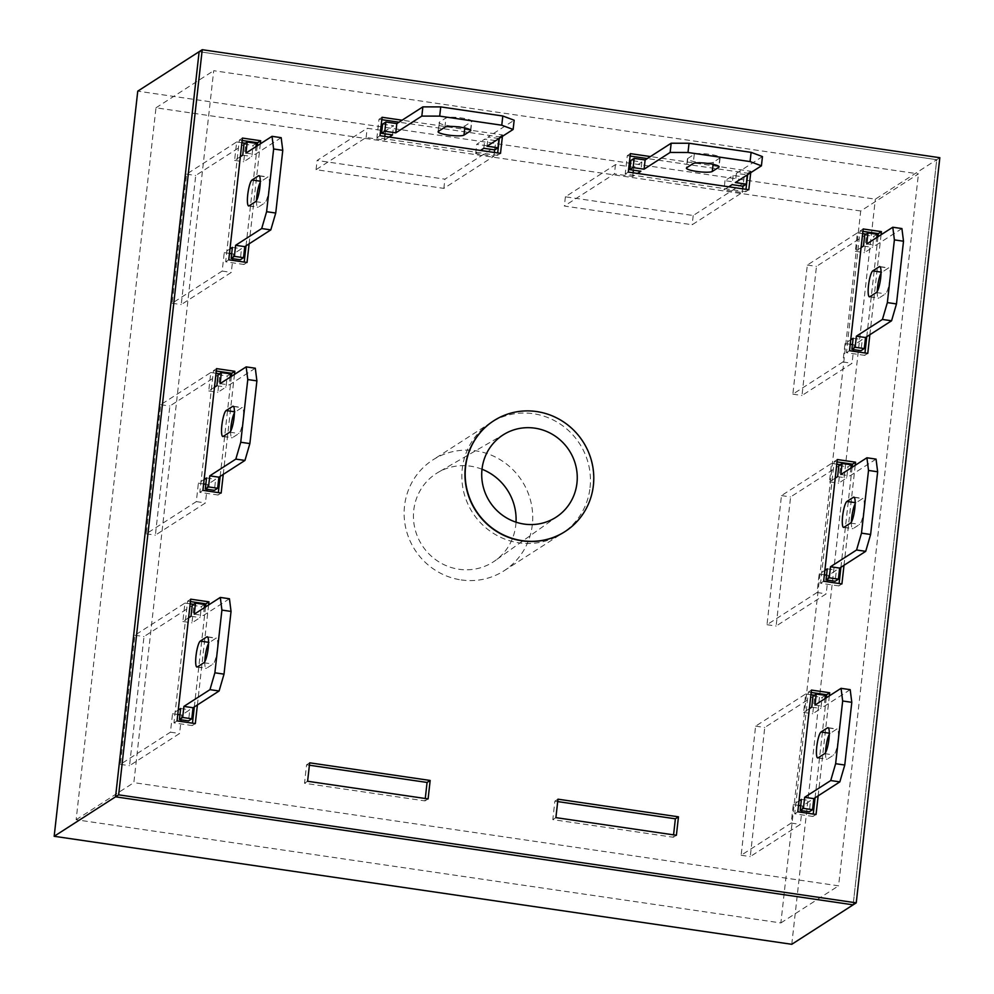<?xml version="1.0" encoding="UTF-8"?>
<svg xmlns="http://www.w3.org/2000/svg" width="994" height="994" viewBox="0 0 994 994"><rect width="100%" height="100%" fill="white"/><g stroke="black" fill="none" stroke-linecap="round" stroke-linejoin="round"><path stroke-width="0.75" stroke-dasharray="4.97 3.73" d="M482.003 469.243A52.583 50.818 57.3 0 0 470.547 466.186A52.583 50.818 57.3 0 0 438.317 472.274A52.583 50.818 57.3 0 0 414.597 527.205A52.583 50.818 57.3 0 0 458.979 569.264A52.583 50.818 57.3 0 0 495.136 560.653A52.583 50.818 57.3 0 0 516.023 522.161M461.179 579.924A65.865 63.653 57.3 0 0 504.045 570.78A65.865 63.653 57.3 0 0 530.933 502.032A65.865 63.653 57.3 0 0 475.666 450.816A65.865 63.653 57.3 0 0 432.8 459.961A65.865 63.653 57.3 0 0 405.912 528.709A65.865 63.653 57.3 0 0 461.179 579.924M860.717 211.001L155.983 107.799L76.128 819.739L780.862 922.941L860.717 211.001L918.444 173.888L213.71 70.698L133.855 782.638L838.588 885.828L918.444 173.888M939.827 157.711L936.733 159.699L853.15 904.838L936.733 159.699L199.135 51.688L936.733 159.699L875.354 199.16L137.756 91.15M791.771 944.3L875.354 199.16M155.983 107.799L213.71 70.698M780.862 922.941L838.588 885.828M76.128 819.739L133.855 782.638M590.051 487.619A65.865 63.653 57.3 0 0 559.659 423.68A65.865 63.653 57.3 0 0 490.527 422.86A65.865 63.653 57.3 0 0 462.247 468.907A65.865 63.653 57.3 0 0 492.626 532.846A65.865 63.653 57.3 0 0 561.772 533.666A65.865 63.653 57.3 0 0 590.051 487.619M504.045 570.78L564.865 531.678A65.865 63.653 57.3 0 0 593.145 485.631A65.865 63.653 57.3 0 0 562.753 421.692A65.865 63.653 57.3 0 0 493.62 420.872L432.8 459.961M502.417 136.327L502.579 134.923L402.11 120.212M197.396 704.945L208.616 604.948M249.121 243.841L260.329 143.857M818.149 795.834L829.356 695.85M844.005 565.288L855.225 465.304M223.252 474.387L234.472 374.403M869.862 334.729L881.082 234.746M750.719 172.695L750.88 171.279L650.399 156.567M557.696 801.586L554.876 801.164L552.801 819.615L673.311 837.259L673.572 834.861M499.323 138.315L499.485 136.911L399.016 122.2M381.808 119.678L378.987 119.268L376.912 137.706L497.41 155.362L497.683 152.952M190.438 601.581L187.605 601.159L173.95 722.899L192.215 725.57L192.476 723.16M194.302 706.933L205.522 606.949M242.151 140.477L239.33 140.067L225.675 261.795L243.928 264.466L244.201 262.068M246.027 245.829L257.235 145.845M811.179 692.47L808.358 692.06L794.703 813.788L812.955 816.459L813.229 814.061M815.055 797.822L826.262 697.838M837.047 461.924L834.214 461.514L820.559 583.242L838.824 585.913L839.085 583.515M840.912 567.276L852.131 467.292M216.294 371.023L213.474 370.613L199.819 492.341L218.071 495.012L218.345 492.614M220.159 476.374L231.378 376.391M309.395 765.218L306.574 764.808L304.512 783.26L425.01 800.903L425.27 798.493M862.904 231.366L860.083 230.956L846.428 352.684L864.681 355.367L864.954 352.957M866.768 336.73L877.988 236.734M630.109 156.046L627.289 155.623L625.214 174.074L745.711 191.718L745.985 189.307M747.625 174.683L747.786 173.267L647.305 158.555M811.452 690.072L808.358 692.06M797.797 811.8L794.703 813.788M816.049 814.471L812.955 816.459M837.308 459.526L834.214 461.514M823.653 581.254L820.559 583.242M841.918 583.925L838.824 585.913M242.424 138.067L239.33 140.067M228.769 259.807L225.675 261.795M247.021 262.478L243.928 264.466M216.568 368.625L213.474 370.613M202.913 490.353L199.819 492.341M221.165 493.024L218.071 495.012M190.699 599.171L187.605 601.159M177.044 720.899L173.95 722.899M195.309 723.582L192.215 725.57M309.668 762.82L306.574 764.808M307.606 781.259L304.512 783.26M428.103 798.915L425.01 800.903M502.579 134.923L499.485 136.911M382.081 117.28L378.987 119.268M380.006 135.718L376.912 137.706M500.504 153.362L497.41 155.362M863.177 228.968L860.083 230.956M849.522 350.696L846.428 352.684M867.774 353.379L864.681 355.367M557.969 799.176L554.876 801.164M555.894 817.627L552.801 819.615M676.392 835.271L673.311 837.259M630.382 153.635L627.289 155.623M628.307 172.086L625.214 174.074M748.805 189.73L745.711 191.718M750.88 171.279L747.786 173.267M861.077 247.605L855.337 251.296L857.4 232.857L807.339 265.05L792.852 394.158L842.924 361.965L844.987 343.526L850.74 339.824M877.106 234.249L873.85 236.336L872.608 247.407L864.469 252.638L866.532 234.199L816.472 266.38L801.984 395.488L852.057 363.307L853.399 351.267M901.918 228.558L875.863 245.307L876.733 237.541M853.585 349.602L854.119 344.856L862.258 339.625L861.015 350.696M877.28 291.441A13.17 2.597 -81.7 0 0 878.547 298.175A13.17 2.597 -81.7 0 0 879.007 298.051L885.517 293.864A13.17 2.597 -81.7 0 0 889.692 280.221A13.17 2.597 -81.7 0 0 888.884 267.92A13.17 2.597 -81.7 0 0 888.425 268.045L881.902 272.232A13.17 2.597 -81.7 0 0 881.019 273.313M807.339 265.05L816.472 266.38M857.4 232.857L862.655 233.627M792.852 394.158L801.984 395.488M842.924 361.965L852.057 363.307M844.987 343.526L850.23 344.284M852.417 344.607L854.119 344.856M853.138 338.283L862.258 339.625M866.731 243.977L875.863 245.307M864.718 235.006L873.85 236.336M863.475 246.065L872.608 247.407M855.337 251.296L864.469 252.638M835.221 478.164L829.481 481.854L831.543 463.403L781.47 495.596L766.995 624.704L817.056 592.511L819.131 574.072L824.871 570.382M851.237 464.794L847.981 466.894L846.739 477.952L838.601 483.183L840.675 464.745L790.603 496.938L776.128 626.046L826.188 593.853L827.542 581.825M876.049 459.116L850.007 475.865L850.876 468.099M827.729 580.148L828.263 575.414L836.401 570.171L835.159 581.241M851.423 521.999A13.17 2.597 -81.7 0 0 852.69 528.721A13.17 2.597 -81.7 0 0 853.15 528.597L859.661 524.41A13.17 2.597 -81.7 0 0 863.823 510.779A13.17 2.597 -81.7 0 0 863.016 498.466A13.17 2.597 -81.7 0 0 862.556 498.59L856.045 502.778A13.17 2.597 -81.7 0 0 855.163 503.859M781.47 495.596L790.603 496.938M831.543 463.403L836.786 464.173M766.995 624.704L776.128 626.046M817.056 592.511L826.188 593.853M819.131 574.072L824.374 574.843M826.561 575.166L828.263 575.414M827.269 568.841L836.401 570.171M840.874 474.523L850.007 475.865M838.861 465.552L847.981 466.894M837.619 476.623L846.739 477.952M829.481 481.854L838.601 483.183M188.612 617.808L182.859 621.511L184.934 603.06L134.861 635.253L120.386 764.361L170.446 732.168L172.521 713.729L178.261 710.027M204.627 604.451L201.372 606.539L200.129 617.609L191.991 622.84L194.066 604.402L143.993 636.582L129.518 765.691L179.579 733.51L180.933 721.47M229.44 598.761L203.385 615.51L204.267 607.744M181.119 719.805L181.653 715.059L189.792 709.828L188.549 720.899M204.814 661.656A13.17 2.597 -81.7 0 0 206.081 668.378A13.17 2.597 -81.7 0 0 206.541 668.254L213.051 664.067A13.17 2.597 -81.7 0 0 217.214 650.424A13.17 2.597 -81.7 0 0 216.406 638.123A13.17 2.597 -81.7 0 0 215.947 638.247L209.436 642.435A13.17 2.597 -81.7 0 0 208.554 643.516M134.861 635.253L143.993 636.582M184.934 603.06L190.177 603.83M120.386 764.361L129.518 765.691M170.446 732.168L179.579 733.51M172.521 713.729L177.764 714.5M179.951 714.81L181.653 715.059M180.66 708.498L189.792 709.828M194.265 614.18L203.385 615.51M192.252 605.209L201.372 606.539M191.01 616.268L200.129 617.609M182.859 621.511L191.991 622.84M214.468 387.262L208.728 390.953L210.79 372.514L160.73 404.695L146.242 533.803L196.315 501.622L198.378 483.171L204.13 479.481M230.496 373.893L227.241 375.993L225.998 387.064L217.86 392.295L219.922 373.843L169.85 406.037L155.375 535.145L205.435 502.952L206.789 490.924M255.296 368.215L229.254 384.964L230.123 377.198M206.976 489.259L207.51 484.513L215.648 479.282L214.406 490.34M230.67 431.098A13.17 2.597 -81.7 0 0 231.937 437.832A13.17 2.597 -81.7 0 0 232.397 437.708L238.908 433.521A13.17 2.597 -81.7 0 0 243.083 419.878A13.17 2.597 -81.7 0 0 242.275 407.577A13.17 2.597 -81.7 0 0 241.815 407.702L235.292 411.889A13.17 2.597 -81.7 0 0 234.41 412.97M160.73 404.695L169.85 406.037M210.79 372.514L216.046 373.284M146.242 533.803L155.375 535.145M196.315 501.622L205.435 502.952M198.378 483.171L203.621 483.941M205.808 484.264L207.51 484.513M206.516 477.94L215.648 479.282M220.121 383.622L229.254 384.964M218.108 374.651L227.241 375.993M216.866 385.722L225.998 387.064M208.728 390.953L217.86 392.295M240.337 156.704L234.584 160.407L236.659 141.956L186.586 174.149L172.111 303.257L222.171 271.064L224.246 252.625L229.987 248.935M256.353 143.347L253.097 145.447L251.855 156.505L243.716 161.736L245.779 143.298L195.719 175.491L181.231 304.599L231.304 272.406L232.646 260.366M281.165 137.669L255.11 154.418L255.98 146.652M232.832 258.701L233.366 253.967L241.517 248.724L240.275 259.794M256.527 200.552A13.17 2.597 -81.7 0 0 257.794 207.274A13.17 2.597 -81.7 0 0 258.266 207.15L264.777 202.962A13.17 2.597 -81.7 0 0 268.939 189.32A13.17 2.597 -81.7 0 0 268.132 177.019A13.17 2.597 -81.7 0 0 267.672 177.143L261.161 181.33A13.17 2.597 -81.7 0 0 260.266 182.411M186.586 174.149L195.719 175.491M236.659 141.956L241.902 142.726M172.111 303.257L181.231 304.599M222.171 271.064L231.304 272.406M224.246 252.625L229.49 253.395M231.677 253.718L233.366 253.967M232.385 247.394L241.517 248.724M245.978 153.076L255.11 154.418M243.965 144.105L253.097 145.447M242.722 155.176L251.855 156.505M234.584 160.407L243.716 161.736M389.201 137.073L384.392 140.154L366.127 137.483L316.067 169.676L443.858 188.388L493.931 156.195L475.679 153.523L480.487 150.429M380.627 130.239L367.159 128.263L317.098 160.456L444.902 179.168L494.962 146.975L476.71 144.304L484.848 139.073L495.807 140.676L499.063 138.576M382.603 124.101L393.562 125.704L385.423 130.935L381.895 130.425M498.951 138.564L488.104 136.973L514.159 120.224M439.447 122.138A13.17 2.187 -173.6 0 0 439.137 122.548A13.17 2.187 -173.6 0 0 450.68 126.027A13.17 2.187 -173.6 0 0 465.006 125.89L471.529 121.703A13.17 2.187 -173.6 0 0 471.839 121.293A13.17 2.187 -173.6 0 0 460.297 117.814A13.17 2.187 -173.6 0 0 445.958 117.951L439.447 122.138L438.416 131.357M316.067 169.676L317.098 160.456M366.127 137.483L367.159 128.263M443.858 188.388L444.902 179.168M493.931 156.195L494.353 152.467M494.639 149.883L494.962 146.975M475.679 153.523L476.71 144.304M483.817 148.292L484.848 139.073M494.763 149.895L495.807 140.676M487.072 146.205L488.104 136.973M392.531 134.923L393.562 125.704M384.392 140.154L384.802 136.426M385.1 133.842L385.423 130.935M809.364 708.71L803.612 712.4L805.687 693.961L755.614 726.142L741.139 855.262L791.199 823.069L793.274 804.618L799.014 800.928M825.38 695.34L822.125 697.44L820.882 708.511L812.744 713.742L814.807 695.291L764.746 727.484L750.259 856.592L800.332 824.399L801.686 812.371M850.193 689.662L824.138 706.411L825.008 698.645M801.872 810.706L802.394 805.96L810.545 800.729L809.302 811.787M825.554 752.545A13.17 2.597 -81.7 0 0 826.834 759.279A13.17 2.597 -81.7 0 0 827.294 759.155L833.804 754.968A13.17 2.597 -81.7 0 0 837.967 741.325A13.17 2.597 -81.7 0 0 837.159 729.024A13.17 2.597 -81.7 0 0 836.699 729.149L830.189 733.336A13.17 2.597 -81.7 0 0 829.294 734.417M755.614 726.142L764.746 727.484M805.687 693.961L810.93 694.731M741.139 855.262L750.259 856.592M791.199 823.069L800.332 824.399M793.274 804.618L798.517 805.389M800.704 805.712L802.394 805.96M801.412 799.387L810.545 800.729M815.005 705.081L824.138 706.411M812.993 696.098L822.125 697.44M811.75 707.169L820.882 708.511M803.612 712.4L812.744 713.742M747.364 174.944L744.108 177.031L733.15 175.429L725.011 180.66L743.264 183.331L693.203 215.524L565.4 196.812L615.46 164.619L628.929 166.594M630.196 166.781L633.725 167.29L641.863 162.059L630.904 160.456M762.46 156.592L736.405 173.341L747.239 174.919M687.749 158.506L694.259 154.319A13.17 2.187 6.4 0 1 708.598 154.169A13.17 2.187 6.4 0 1 720.141 157.648A13.17 2.187 6.4 0 1 719.818 158.058L713.307 162.246A13.17 2.187 6.4 0 1 698.981 162.382A13.17 2.187 6.4 0 1 687.438 158.903A13.17 2.187 6.4 0 1 687.749 158.506L686.717 167.725M728.776 186.797L723.967 189.891L742.232 192.563L692.159 224.743L564.356 206.031L614.429 173.851L632.681 176.522L637.489 173.428M693.203 215.524L692.159 224.743M743.264 183.331L742.94 186.238M742.655 188.823L742.232 192.563M565.4 196.812L564.356 206.031M615.46 164.619L614.429 173.851M633.725 167.29L633.389 170.198M633.103 172.782L632.681 176.522M641.863 162.059L640.832 171.279M736.405 173.341L735.374 182.561M744.108 177.031L743.065 186.251M733.15 175.429L732.118 184.648M725.011 180.66L723.967 189.891M869.887 296.709L879.007 298.051M881.044 272.107L881.902 272.232M876.397 292.522L885.517 293.864M880.162 266.827L888.425 268.045M844.018 527.267L853.15 528.597M855.175 502.653L856.045 502.778M850.529 523.08L859.661 524.41M854.293 497.385L862.556 498.59M197.408 666.924L206.541 668.254M208.566 642.31L209.436 642.435M203.919 662.737L213.051 664.067M207.684 637.042L215.947 638.247M223.277 436.366L232.397 437.708M234.422 411.752L235.292 411.889M229.788 432.179L238.908 433.521M233.553 406.484L241.815 407.702M249.134 205.82L258.266 207.15M260.291 181.206L261.161 181.33M255.644 201.633L264.777 202.962M259.409 175.938L267.672 177.143M464.782 127.965L465.006 125.89M470.584 130.052L471.529 121.703M444.927 127.182L445.958 117.951M818.161 757.813L827.294 759.155M829.319 733.199L830.189 733.336M824.672 753.626L833.804 754.968M828.437 727.931L836.699 729.149M713.307 162.246L713.071 164.333M694.259 154.319L693.228 163.538M719.818 158.058L718.886 166.408M557.746 516.06L495.136 560.653M504.877 433.831L438.317 472.274M493.62 420.872L490.527 422.86M564.865 531.678L561.772 533.666M869.427 296.833L878.547 298.175M879.752 266.578L888.884 267.92M843.558 527.392L852.69 528.721M853.896 497.137L863.016 498.466M196.949 667.049L206.081 668.378M207.286 636.781L216.406 638.123M222.805 436.49L231.937 437.832M233.143 406.235L242.275 407.577M248.674 205.944L257.794 207.274M258.999 175.69L268.132 177.019M438.106 131.767L439.137 122.548M470.796 130.512L471.839 121.293M817.702 757.937L826.834 759.279M828.027 727.683L837.159 729.024M687.438 158.903L686.407 168.123M720.141 157.648L719.097 166.88"/><path stroke-width="1.49" d="M516.023 522.161A52.583 50.818 57.3 0 0 482.003 469.243M524.099 524.074A48.93 47.29 57.3 0 0 557.746 516.06A48.93 47.29 57.3 0 0 575.65 465.117A48.93 47.29 57.3 0 0 534.859 428.166A48.93 47.29 57.3 0 0 504.877 433.831A48.93 47.29 57.3 0 0 482.798 484.935A48.93 47.29 57.3 0 0 524.099 524.074M522.248 540.674A65.865 63.653 57.3 0 0 565.101 531.517A65.865 63.653 57.3 0 0 591.989 462.769A65.865 63.653 57.3 0 0 536.723 411.566A65.865 63.653 57.3 0 0 493.856 420.711A65.865 63.653 57.3 0 0 466.969 489.458A65.865 63.653 57.3 0 0 522.248 540.674M54.173 836.289L137.756 91.15L199.135 51.688L115.552 796.828L853.15 904.838L791.771 944.3L54.173 836.289L115.552 796.828L853.15 904.838L856.244 902.85L939.827 157.711L202.229 49.7L118.646 794.84L856.244 902.85M493.856 420.711L493.62 420.872A65.865 63.653 57.3 0 0 465.341 466.919A65.865 63.653 57.3 0 0 495.72 530.858A65.865 63.653 57.3 0 0 564.865 531.678L565.101 531.517M555.894 817.627L676.392 835.271L678.467 816.819L557.969 799.176L555.894 817.627M402.11 120.212L382.081 117.28L380.006 135.718L500.504 153.362L502.417 136.327M208.616 604.948L208.964 601.842L190.699 599.171L177.044 720.899L195.309 723.582L197.396 704.945M260.329 143.857L260.676 140.75L242.424 138.067L228.769 259.807L247.021 262.478L249.121 243.841M829.356 695.85L829.704 692.743L811.452 690.072L797.797 811.8L816.049 814.471L818.149 795.834M855.225 465.304L855.573 462.198L837.308 459.526L823.653 581.254L841.918 583.925L844.005 565.288M234.472 374.403L234.82 371.296L216.568 368.625L202.913 490.353L221.165 493.024L223.252 474.387M309.668 762.82L307.606 781.259L428.103 798.915L430.166 780.464L309.668 762.82M881.082 234.746L881.429 231.639L863.177 228.968L849.522 350.696L867.774 353.379L869.862 334.729M650.399 156.567L630.382 153.635L628.307 172.086L748.805 189.73L750.719 172.695M673.572 834.861L675.373 818.808L557.696 801.586M399.016 122.2L381.808 119.678M497.683 152.952L499.323 138.315M205.522 606.949L205.87 603.83L190.438 601.581M192.476 723.16L194.302 706.933M257.235 145.845L257.583 142.738L242.151 140.477M244.201 262.068L246.027 245.829M813.229 814.061L815.055 797.822M826.262 697.838L826.61 694.731L811.179 692.47M202.229 49.7L199.135 51.688L115.552 796.828L118.646 794.84M839.085 583.515L840.912 567.276M852.131 467.292L852.479 464.186L837.047 461.924M231.378 376.391L231.726 373.284L216.294 371.023M218.345 492.614L220.159 476.374M425.27 798.493L427.072 782.452L309.395 765.218M864.954 352.957L866.768 336.73M877.988 236.734L878.336 233.627L862.904 231.366M745.985 189.307L747.625 174.683M647.305 158.555L630.109 156.046M829.704 692.743L826.61 694.731M855.573 462.198L852.479 464.186M260.676 140.75L257.583 142.738M234.82 371.296L231.726 373.284M208.964 601.842L205.87 603.83M430.166 780.464L427.072 782.452M881.429 231.639L878.336 233.627M678.467 816.819L675.373 818.808M850.74 339.824L853.138 338.283L851.895 349.354L855.151 347.266L856.393 336.196L882.436 319.447L887.356 302.598L894.389 239.889L892.786 227.228L866.731 243.977L867.973 232.907L864.718 235.006L863.475 246.065L861.077 247.605M869.887 296.709L876.397 292.522A13.17 2.597 -81.7 0 0 880.56 278.892A13.17 2.597 -81.7 0 0 879.752 266.578A13.17 2.597 -81.7 0 0 879.292 266.703L872.782 270.89A13.17 2.597 -81.7 0 0 868.619 284.532A13.17 2.597 -81.7 0 0 869.427 296.833A13.17 2.597 -81.7 0 0 869.887 296.709M876.733 237.541L877.106 234.249L867.973 232.907M851.895 349.354L861.015 350.696L864.271 348.596L865.513 337.525L891.568 320.789L896.476 303.928L903.509 241.219L901.918 228.558L892.786 227.228M853.399 351.267L853.585 349.602M881.019 273.313A13.17 2.597 -81.7 0 0 877.28 291.441M862.655 233.627L866.072 234.124M850.23 344.284L852.417 344.607M855.151 347.266L864.271 348.596M856.393 336.196L865.513 337.525M882.436 319.447L891.568 320.789M887.356 302.598L896.476 303.928M894.389 239.889L903.509 241.219M824.871 570.382L827.269 568.841L826.026 579.9L829.282 577.812L830.524 566.742L856.579 549.993L861.487 533.144L868.52 470.435L866.917 457.774L840.874 474.523L842.117 463.452L838.861 465.552L837.619 476.623L835.221 478.164M844.018 527.267L850.529 523.08A13.17 2.597 -81.7 0 0 854.703 509.437A13.17 2.597 -81.7 0 0 853.896 497.137A13.17 2.597 -81.7 0 0 853.436 497.261L846.913 501.448A13.17 2.597 -81.7 0 0 842.75 515.091A13.17 2.597 -81.7 0 0 843.558 527.392A13.17 2.597 -81.7 0 0 844.018 527.267M850.876 468.099L851.237 464.794L842.117 463.452M826.026 579.9L835.159 581.241L838.414 579.154L839.657 568.083L865.712 551.335L870.62 534.486L877.652 471.777L876.049 459.116L866.917 457.774M827.542 581.825L827.729 580.148M855.163 503.859A13.17 2.597 -81.7 0 0 851.423 521.999M836.786 464.173L840.216 464.683M824.374 574.843L826.561 575.166M829.282 577.812L838.414 579.154M830.524 566.742L839.657 568.083M856.579 549.993L865.712 551.335M861.487 533.144L870.62 534.486M868.52 470.435L877.652 471.777M178.261 710.027L180.66 708.498L179.417 719.557L182.672 717.469L183.915 706.399L209.97 689.65L214.878 672.801L221.91 610.092L220.308 597.431L194.265 614.18L195.507 603.109L192.252 605.209L191.01 616.268L188.612 617.808M197.408 666.924L203.919 662.737A13.17 2.597 -81.7 0 0 208.094 649.094A13.17 2.597 -81.7 0 0 207.286 636.781A13.17 2.597 -81.7 0 0 206.814 636.905L200.303 641.093A13.17 2.597 -81.7 0 0 196.141 654.735A13.17 2.597 -81.7 0 0 196.949 667.049A13.17 2.597 -81.7 0 0 197.408 666.924M204.267 607.744L204.627 604.451L195.507 603.109M179.417 719.557L188.549 720.899L191.805 718.799L193.047 707.74L219.102 690.992L224.01 674.143L231.043 611.434L229.44 598.761L220.308 597.431M180.933 721.47L181.119 719.805M208.554 643.516A13.17 2.597 -81.7 0 0 204.814 661.656M190.177 603.83L193.606 604.327M177.764 714.5L179.951 714.81M182.672 717.469L191.805 718.799M183.915 706.399L193.047 707.74M209.97 689.65L219.102 690.992M214.878 672.801L224.01 674.143M221.91 610.092L231.043 611.434M204.13 479.481L206.516 477.94L205.286 489.011L208.541 486.911L209.784 475.853L235.827 459.104L240.747 442.255L247.779 379.546L246.177 366.885L220.121 383.622L221.364 372.564L218.108 374.651L216.866 385.722L214.468 387.262M223.277 436.366L229.788 432.179A13.17 2.597 -81.7 0 0 233.95 418.536A13.17 2.597 -81.7 0 0 233.143 406.235A13.17 2.597 -81.7 0 0 232.683 406.36L226.172 410.547A13.17 2.597 -81.7 0 0 221.997 424.189A13.17 2.597 -81.7 0 0 222.805 436.49A13.17 2.597 -81.7 0 0 223.277 436.366M230.123 377.198L230.496 373.893L221.364 372.564M205.286 489.011L214.406 490.34L217.661 488.253L218.904 477.182L244.959 460.433L249.867 443.585L256.899 380.876L255.296 368.215L246.177 366.885M206.789 490.924L206.976 489.259M234.41 412.97A13.17 2.597 -81.7 0 0 230.67 431.098M216.046 373.284L219.463 373.781M203.621 483.941L205.808 484.264M208.541 486.911L217.661 488.253M209.784 475.853L218.904 477.182M235.827 459.104L244.959 460.433M240.747 442.255L249.867 443.585M247.779 379.546L256.899 380.876M229.987 248.935L232.385 247.394L231.142 258.452L234.398 256.365L235.64 245.294L261.695 228.545L266.603 211.697L273.636 148.988L272.033 136.327L245.978 153.076L247.22 142.005L243.965 144.105L242.722 155.176L240.337 156.704M249.134 205.82L255.644 201.633A13.17 2.597 -81.7 0 0 259.807 187.99A13.17 2.597 -81.7 0 0 258.999 175.69A13.17 2.597 -81.7 0 0 258.539 175.814L252.029 180.001A13.17 2.597 -81.7 0 0 247.866 193.631A13.17 2.597 -81.7 0 0 248.674 205.944A13.17 2.597 -81.7 0 0 249.134 205.82M255.98 146.652L256.353 143.347L247.22 142.005M231.142 258.452L240.275 259.794L243.53 257.695L244.772 246.636L270.815 229.887L275.736 213.039L282.768 150.33L281.165 137.669L272.033 136.327M232.646 260.366L232.832 258.701M260.266 182.411A13.17 2.597 -81.7 0 0 256.527 200.552M241.902 142.726L245.332 143.235M229.49 253.395L231.677 253.718M234.398 256.365L243.53 257.695M235.64 245.294L244.772 246.636M261.695 228.545L270.815 229.887M266.603 211.697L275.736 213.039M273.636 148.988L282.768 150.33M480.487 150.429L483.817 148.292L494.763 149.895L498.019 147.808L487.072 146.205L513.128 129.456L501.771 125.219L439.696 116.124L421.829 116.087L395.786 132.836L384.827 131.233L381.572 133.32L392.531 134.923L389.201 137.073M463.974 135.109L470.485 130.922A13.17 2.187 -173.6 0 0 470.796 130.512A13.17 2.187 -173.6 0 0 459.265 127.033A13.17 2.187 -173.6 0 0 444.927 127.182L438.416 131.357A13.17 2.187 -173.6 0 0 438.106 131.767A13.17 2.187 -173.6 0 0 449.636 135.246A13.17 2.187 -173.6 0 0 463.974 135.109L464.782 127.965M381.895 130.425L380.627 130.239M513.128 129.456L514.159 120.224L502.802 116L440.727 106.905L422.872 106.867L396.817 123.604L385.858 122.001L382.603 124.101L381.572 133.32M498.019 147.808L498.951 138.564M494.353 152.467L494.639 149.883M501.771 125.219L502.802 116M439.696 116.124L440.727 106.905M421.829 116.087L422.872 106.867M395.786 132.836L396.817 123.604M384.827 131.233L385.858 122.001M384.802 136.426L385.1 133.842M799.014 800.928L801.412 799.387L800.17 810.458L803.425 808.358L804.668 797.3L830.723 780.551L835.631 763.703L842.663 700.994L841.061 688.333L815.005 705.081L816.248 694.011L812.993 696.098L811.75 707.169L809.364 708.71M818.161 757.813L824.672 753.626A13.17 2.597 -81.7 0 0 828.834 739.983A13.17 2.597 -81.7 0 0 828.027 727.683A13.17 2.597 -81.7 0 0 827.567 727.807L821.056 731.994A13.17 2.597 -81.7 0 0 816.894 745.637A13.17 2.597 -81.7 0 0 817.702 757.937A13.17 2.597 -81.7 0 0 818.161 757.813M825.008 698.645L825.38 695.34L816.248 694.011M800.17 810.458L809.302 811.787L812.558 809.7L813.8 798.629L839.843 781.88L844.763 765.032L851.796 702.323L850.193 689.662L841.061 688.333M801.686 812.371L801.872 810.706M829.294 734.417A13.17 2.597 -81.7 0 0 825.554 752.545M810.93 694.731L814.359 695.228M798.517 805.389L800.704 805.712M803.425 808.358L812.558 809.7M804.668 797.3L813.8 798.629M830.723 780.551L839.843 781.88M835.631 763.703L844.763 765.032M842.663 700.994L851.796 702.323M628.929 166.594L630.196 166.781M637.489 173.428L640.832 171.279L629.873 169.676L630.904 160.456L634.16 158.369L645.118 159.972L671.174 143.223L689.028 143.26L751.104 152.355L762.46 156.592L761.416 165.812L735.374 182.561L746.32 184.163L743.065 186.251L732.118 184.648L728.776 186.797M747.239 174.919L746.32 184.163M629.873 169.676L633.128 167.588L644.087 169.191L670.13 152.442L687.997 152.492L750.072 161.575L761.416 165.812M712.276 171.465A13.17 2.187 6.4 0 1 697.937 171.602A13.17 2.187 6.4 0 1 686.407 168.123A13.17 2.187 6.4 0 1 686.717 167.725L693.228 163.538A13.17 2.187 6.4 0 1 707.566 163.401A13.17 2.187 6.4 0 1 719.097 166.88A13.17 2.187 6.4 0 1 718.786 167.278L712.276 171.465L713.071 164.333M742.94 186.238L742.655 188.823M633.389 170.198L633.103 172.782M634.16 158.369L633.128 167.588M645.118 159.972L644.087 169.191M671.174 143.223L670.13 152.442M689.028 143.26L687.997 152.492M751.104 152.355L750.072 161.575M872.782 270.89L881.044 272.107M879.292 266.703L880.162 266.827M846.913 501.448L855.175 502.653M853.436 497.261L854.293 497.385M200.303 641.093L208.566 642.31M206.814 636.905L207.684 637.042M226.172 410.547L234.422 411.752M232.683 406.36L233.553 406.484M252.029 180.001L260.291 181.206M258.539 175.814L259.409 175.938M470.485 130.922L470.584 130.052M821.056 731.994L829.319 733.199M827.567 727.807L828.437 727.931M718.886 166.408L718.786 167.278"/></g></svg>
